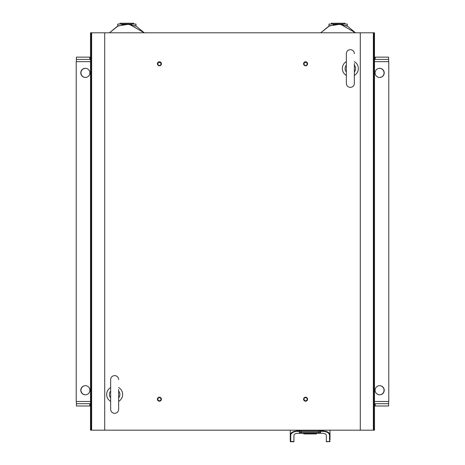 <?xml version="1.0" encoding="UTF-8"?>
<svg xmlns="http://www.w3.org/2000/svg" width="465" height="465" viewBox="0 0 465 465"><rect width="100%" height="100%" fill="white"/><g stroke="black" fill="none" stroke-linecap="round" stroke-linejoin="round"><path stroke-width="0.7" d="M316.537 433.31L316.537 433.938L303.744 433.938L303.744 433.31M290.27 434.014L290.27 440.233M330.011 439.925L330.011 434.891C329.575 432.491 327.139 431.171 322.704 430.939L320.507 430.939A0.913 0.913 0 0 0 319.688 430.427L300.268 430.427L319.688 430.427L320.606 431.346L320.606 432.398L318.775 432.398L318.775 431.346L322.704 431.334C326.86 431.567 329.144 432.886 329.551 435.287A0.459 0.395 0 0 0 330.011 434.891L330.011 430.183M290.27 435.391L290.27 440.413M297.577 430.183L297.577 430.939C293.142 431.171 290.706 432.491 290.27 434.891L290.73 435.287C291.137 432.886 293.421 431.567 297.577 431.334L297.577 430.939L299.448 430.939A0.913 0.913 0 0 1 300.268 430.427L299.35 431.346L301.18 431.346L301.18 430.427M330.011 441.111A0.459 0.395 180 0 1 329.551 441.506L326.354 441.75L326.354 435.42C326.122 434.147 324.907 433.444 322.704 433.31L320.036 433.241M320.536 432.746L319.688 433.31L297.577 433.31C295.374 433.444 294.159 434.147 293.927 435.42L293.927 436.269M301.18 433.31L301.18 432.398L299.35 432.398L299.35 431.346L297.577 431.334M290.27 441.291L290.27 434.891L290.27 441.291A0.459 0.459 0 0 0 290.73 441.75L293.927 441.75L293.927 435.42M299.35 432.398L300.268 433.31M290.27 434.891L290.27 430.183M330.011 433.264L330.011 433.735M329.551 441.75A0.459 0.459 0 0 0 330.011 441.291M372.494 430.183L370.669 430.183M335.439 24.238L338.119 24.07L328.761 26.197L320.728 32.8L329.423 25.889L340.403 24.192L355.51 32.8L347.489 26.197L338.119 24.07L335.538 24.227M333.777 24.511L333.236 24.628M330.359 25.505L328.982 26.087L328.982 24.07L347.256 24.07L347.256 26.087L346.71 25.848M333.26 24.622L334.579 24.366M346.96 25.953L347.256 26.087M346.553 25.778L345.919 25.523M343.025 24.633L342.199 24.459M336.98 24.07L336.98 23.25L331.266 23.25L331.266 24.07M344.972 24.07L344.972 23.25L339.264 23.25L339.264 24.07M336.98 23.25L339.264 23.25M159.419 62.357A1.564 1.564 0 0 0 157.856 63.914A1.564 1.564 0 0 0 159.419 65.478A1.564 1.564 0 0 0 160.983 63.914A1.564 1.564 0 0 0 159.419 62.357M305.581 62.357A1.564 1.564 0 0 0 304.017 63.914A1.564 1.564 0 0 0 305.581 65.478A1.564 1.564 0 0 0 307.144 63.914A1.564 1.564 0 0 0 305.581 62.357M354.342 61.595A7.992 7.992 0 0 1 354.342 75.44M354.342 53.673A3.999 3.999 0 0 0 350.343 49.674A3.999 3.999 0 0 0 346.349 53.673L346.349 83.363A3.999 3.999 0 0 0 350.343 87.362A3.999 3.999 0 0 0 354.342 83.363L354.342 63.484M346.349 75.44A7.992 7.992 0 0 1 346.349 61.595M144.249 32.8L136.228 26.197L126.858 24.07L117.5 26.197L109.467 32.8L118.162 25.889L129.142 24.192L144.249 32.8M122.516 24.511L121.975 24.628M118.395 25.79L118.104 25.918M121.999 24.622L123.318 24.366M135.292 25.778L134.658 25.523M131.764 24.633L130.938 24.459M117.721 26.087L117.721 24.07L135.995 24.07L135.995 26.087M133.711 24.07L133.711 23.25L120.005 23.25L120.005 24.07M118.651 387.543A7.992 7.992 0 0 1 118.651 401.388M118.651 379.62A3.999 3.999 0 0 0 114.657 375.621A3.999 3.999 0 0 0 110.658 379.62L110.658 409.31A3.999 3.999 0 0 0 114.657 413.304A3.999 3.999 0 0 0 118.651 409.31L118.651 389.432M110.658 401.388A7.992 7.992 0 0 1 110.658 387.543M94.331 430.183L92.506 430.183M76.382 61.647L76.382 59.421L90.506 59.421M374.494 59.421L388.618 59.421L388.618 61.647M84.956 77.434A4.569 4.569 0 0 1 80.951 72.9A4.569 4.569 0 0 1 85.909 68.355M379.091 68.355A4.569 4.569 0 0 1 384.049 72.9A4.569 4.569 0 0 1 380.045 77.434M374.494 57.137L388.618 57.137L388.618 59.421M76.382 59.421L76.382 57.137L90.506 57.137M89.797 57.137L89.797 59.421M375.203 57.137L375.203 59.421M375.203 403.701L375.203 405.986L388.618 405.986L388.618 403.701L374.494 403.701M90.506 403.701L76.382 403.701L76.382 401.475M90.506 405.986L89.797 405.986L89.797 403.701M89.797 405.986L76.382 405.986L76.382 403.701M375.203 405.986L374.494 405.986M388.618 401.475L388.618 403.701M380.045 385.688A4.569 4.569 0 0 1 384.049 390.222A4.569 4.569 0 0 1 379.091 394.773M85.909 394.773A4.569 4.569 0 0 1 80.951 390.222A4.569 4.569 0 0 1 84.956 385.688M374.494 401.475L388.787 401.475L388.787 61.647L374.494 61.647M384.224 72.883A4.569 4.569 0 0 0 379.655 68.314A4.569 4.569 0 0 0 375.086 72.883A4.569 4.569 0 0 0 379.655 77.452A4.569 4.569 0 0 0 384.224 72.883M375.086 390.24A4.569 4.569 0 0 0 379.655 394.808A4.569 4.569 0 0 0 384.224 390.24A4.569 4.569 0 0 0 379.655 385.671A4.569 4.569 0 0 0 375.086 390.24M90.506 61.647L76.214 61.647L76.214 401.475L90.506 401.475M89.914 72.883A4.569 4.569 0 0 0 85.345 68.314A4.569 4.569 0 0 0 80.776 72.883A4.569 4.569 0 0 0 85.345 77.452A4.569 4.569 0 0 0 89.914 72.883M80.776 390.24A4.569 4.569 0 0 0 85.345 394.808A4.569 4.569 0 0 0 89.914 390.24A4.569 4.569 0 0 0 85.345 385.671A4.569 4.569 0 0 0 80.776 390.24M159.419 400.772A1.564 1.564 0 0 0 160.983 399.208A1.564 1.564 0 0 0 159.419 397.645A1.564 1.564 0 0 0 157.856 399.208A1.564 1.564 0 0 0 159.419 400.772M305.581 397.645A1.564 1.564 0 0 0 304.017 399.208A1.564 1.564 0 0 0 305.581 400.772A1.564 1.564 0 0 0 307.144 399.208A1.564 1.564 0 0 0 305.581 397.645M90.506 32.8L91.233 32.8L91.216 430.183L90.506 430.183L90.506 32.8M91.233 430.183L91.646 430.183L91.646 32.8L91.233 32.8L91.233 430.183M91.646 430.183L373.354 430.183L373.354 32.8L91.646 32.8M161.419 399.208A2 2 0 0 1 159.419 401.208A2 2 0 0 1 157.42 399.208A2 2 0 0 1 159.419 397.209A2 2 0 0 1 161.419 399.208M161.419 63.775A2 2 0 0 1 159.419 65.774A2 2 0 0 1 157.42 63.775A2 2 0 0 1 159.419 61.775A2 2 0 0 1 161.419 63.775M307.58 63.775A2 2 0 0 1 305.581 65.774A2 2 0 0 1 303.581 63.775A2 2 0 0 1 305.581 61.775A2 2 0 0 1 307.58 63.775M307.58 399.208A2 2 0 0 1 305.581 401.208A2 2 0 0 1 303.581 399.208A2 2 0 0 1 305.581 397.209A2 2 0 0 1 307.58 399.208M373.354 430.183L373.767 430.183L373.784 32.8L373.354 32.8M373.767 430.183L374.494 430.183L374.494 32.8L373.784 32.8L373.767 430.183M314.706 433.938L314.706 433.31M305.575 433.938L305.575 433.31M318.775 430.427L318.775 431.346L301.18 431.346L301.18 432.398L318.775 432.398L318.775 433.31M300.268 430.427L299.35 431.346M322.704 431.334L322.704 430.183M329.551 435.287L329.551 441.506L326.354 441.506M293.927 441.506L290.73 441.506L290.73 435.287M290.73 441.75L290.73 441.506A0.459 0.395 180 0 1 290.27 441.111M354.342 71.924A5.255 5.255 0 0 0 354.342 65.112M346.349 65.112A5.255 5.255 0 0 0 346.349 71.924M118.651 397.871A5.255 5.255 0 0 0 118.651 391.053M110.658 391.053A5.255 5.255 0 0 0 110.658 397.871M104.706 430.183L104.706 32.8M360.294 430.183L360.294 32.8M118.651 399.493L118.651 409.31"/></g></svg>
